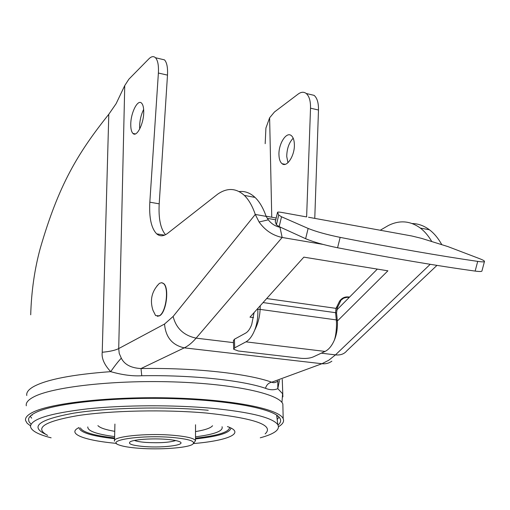 <?xml version="1.0" encoding="UTF-8"?>
<svg xmlns="http://www.w3.org/2000/svg" width="510" height="510" viewBox="0 0 510 510"><rect width="100%" height="100%" fill="white"/><g stroke="black" fill="none" stroke-linecap="round" stroke-linejoin="round"><path stroke-width="0.76" d="M282.929 407.579L282.846 404.003C279.206 393.822 233.784 383.737 173.03 381.888C112.327 379.975 51.446 387.09 33.348 397.111C28.044 399.967 25.698 402.862 26.297 405.794M30.517 425.882L27.132 423.243L25.583 420.52C24.971 417.767 27.323 415.051 32.634 412.361C50.783 402.938 111.932 396.225 172.909 397.991C233.943 399.7 279.556 409.16 283.19 418.723C284.363 421.483 282.814 424.135 278.543 426.679M278.026 425.021C280.978 422.567 281.424 420.055 279.359 417.473C272.429 408.351 226.478 399.789 168.243 398.508C110.058 397.182 53.046 403.659 35.585 412.603C31.231 414.777 28.885 416.982 28.554 419.22L28.949 421.623L30.836 423.982M31.665 418.155L30.23 416.205M279.053 417.116L277.179 419.437M336.568 313.102L335.586 312.694L336.275 319.776C336.925 324.66 336.192 335.389 334.241 340.399C331.729 345.997 328.669 349.675 325.055 351.428L312.904 357.057C309.697 358.288 305.739 358.702 301.027 358.313L238.285 350.988L233.676 349.261L234.696 347.839L234.428 339.226L233.408 340.68L233.663 348.808M257.722 308.537L257.786 309.321L260.106 309.391C259.82 316.755 257.99 323.729 254.617 330.314C252.201 336.141 249.313 339.985 245.96 341.853L234.696 347.839M348.598 298.057L348.375 297.559M334.241 340.399C336.364 335.599 337.442 329.855 337.473 323.181L337.18 319.356M348.394 297.566C348.266 297.062 346.685 297.266 343.644 298.178L339.494 301.302L336.026 308.365L337.352 307.747L337.314 306.861M266.679 298.554L336.026 308.365L335.586 312.694L263.071 302.577M385.688 231.234L411.697 235.971L421.483 238.348L447.895 246.585L479.349 258.576C483.034 259.992 484.736 260.973 484.455 261.528C484.035 262.012 481.784 261.968 477.711 261.388C439.665 255.861 393.809 247.86 340.151 237.379C326.585 234.581 315.913 231.597 308.129 228.435L281.526 216.775L278.721 215.029L277.561 212.224C277.873 211.924 279.576 212.052 282.674 212.6L306.268 216.871M277.548 212.275L275.279 221.78L276.388 224.789L279.168 226.618L305.63 238.705C313.376 241.976 324.028 244.991 337.582 247.764C391.215 258.06 437.07 265.831 475.142 271.084C479.221 271.632 481.472 271.639 481.905 271.103L481.956 270.925M234.428 339.226L245.648 333.106C248.064 331.723 250.085 328.861 251.717 324.526L254.095 312.579M257.786 309.321C258.162 316.94 257.11 323.939 254.617 330.314M30.708 314.804C31.41 291.216 34.597 269.044 40.277 248.274C58.682 184.869 77.686 153.268 108.796 114.272L116.114 103.683L124.746 85.572L128.883 79.184L148.869 58.86C151.4 56.355 153.599 55.979 155.48 57.738C157.819 60.339 158.788 65.433 158.387 73.019L149.832 202.19C149.003 217.77 151.291 228.327 156.691 233.86C159.898 236.595 163.557 236.417 167.662 233.312L217.713 194.125C227.275 187.572 236.155 188.005 244.341 195.413C248.765 199.703 252.412 206.04 255.274 214.442L259.08 221.99C265.015 230.31 272.71 235.467 282.164 237.469L322.97 244.405M279.423 380.409L277.803 388.671C274.074 390.22 269.962 390.099 265.474 388.301C241.867 380.141 190.785 374.869 141.761 375.749C132.517 376.291 122.158 374.92 110.683 371.643C104.238 364.695 101.42 358.23 102.23 352.263L108.796 114.272M278.154 380.874C275.789 382.672 273.647 383.112 271.734 382.207C247.662 373.556 194.189 367.582 141.002 368.551L141.761 375.749M265.474 388.301C266.532 384.859 268.617 382.825 271.734 382.207L321.944 363.726L184.269 347.852L141.002 368.551C131.032 368.01 124.465 364.548 121.31 358.179L119.219 353.366L118.715 348.572L164.539 324.041C165.654 337.206 172.227 345.142 184.269 347.852C188.235 345.952 192.187 342.72 196.114 338.143L233.472 342.631M281.941 402.492L282.604 393.72L277.803 388.671L277.803 381.142M26.794 395.511C26.201 392.451 28.554 389.436 33.845 386.459C47.105 379.402 72.72 374.461 110.683 371.643C115.094 365.396 118.639 360.901 121.31 358.179M281.016 227.466L279.971 227.281C275.279 226.281 271.39 223.794 268.305 219.829L266.144 216.38C263.217 208.003 259.507 201.679 255.013 197.395C250.136 192.856 244.838 190.918 239.126 191.575M336.664 310.086L377.336 269.095M337.359 321.039L387.893 270.816L303.845 257.142L249.983 317.156L253.54 317.628M287.959 162.703L286.735 156.493C286.875 148.678 289.03 142.583 293.193 138.204M314.772 218.388L318.482 110.013C318.61 102.873 317.156 97.99 314.115 95.357L309.468 94.254M441.698 244.475C438.198 238.227 434.118 233.331 429.452 229.78C424.039 225.739 418.283 223.654 412.176 223.533M278.957 154.887C279.11 159.209 280.156 162.154 282.087 163.71C286.888 167.937 294.958 155.34 294.366 144.254C294.187 140.014 293.161 137.12 291.286 135.583C286.378 131.293 278.409 143.954 278.957 154.887M380.224 230.246L388.333 225.528C399.559 219.912 410.238 220.766 420.367 228.097C424.645 231.374 428.432 235.83 431.728 241.453M265.181 143.686L265.914 128.042L269.624 117.791L274.444 112.002L298.146 94.076C301.136 91.883 303.826 91.685 306.217 93.483C309.226 96.116 310.66 101.012 310.52 108.177L306.625 216.865M279.971 227.281L282.164 237.469L196.114 338.143C183.715 335.472 176.058 328.236 173.132 316.449L255.274 214.442L266.144 216.38M165.52 234.715C160.535 228.824 158.425 218.529 159.196 203.828L167.49 75.129C167.879 67.562 166.878 62.481 164.494 59.874L160.726 58.981M139.702 129.036L139.612 126.085C139.836 119.939 141.181 114.38 143.648 109.408M130.764 124.255C130.713 128.82 131.44 131.88 132.944 133.429C136.661 137.662 143.75 123.892 143.731 112.181C143.763 107.693 143.042 104.69 141.582 103.16C137.764 98.895 130.777 112.723 130.764 124.255M159.432 283.343L161.53 282.699L163.353 283.464C169.339 287.525 166.094 312.815 159.177 315.83L155.601 315.575L152.949 310.258C149.659 299.982 151.821 291.006 159.432 283.343L156.94 285.983M161.893 282.738L163.589 283.496C169.575 287.557 166.33 312.847 159.413 315.862L157.284 316.289M277.249 415.535L276.962 417.594M51.121 437.822C37.874 434.424 31.002 430.599 30.498 426.347C31.136 419.086 50.171 413.253 87.605 408.841C124.102 404.997 173.4 404.774 211.803 408.255C250.569 412.144 272.563 417.601 277.778 424.62C280.455 429.509 274.622 433.902 260.278 437.797M32.073 415.299L32.124 414.617M114.52 441.188C111.594 436.662 145.987 432.977 172.527 435.234C186.405 436.42 194.061 438.217 195.508 440.621L194.042 442.776M171.698 437.408C189.675 439.078 196.535 441.456 192.283 444.535C186.43 447.997 159.796 449.833 139.377 448.296C130.082 447.621 123.363 446.531 119.219 445.045C104.626 440.379 140.913 434.794 171.698 437.408M166.056 439.308C152.413 438.205 134.245 439.448 130.331 441.705C127.404 443.885 132.135 445.504 144.515 446.562C164.411 448.175 188.674 444.637 178.742 441.367C176.116 440.449 171.889 439.76 166.056 439.308M134.449 440.455C136.718 441.354 140.588 442.017 146.058 442.431C159.369 443.152 169.263 442.527 175.74 440.557M325.055 351.428L245.96 341.853M349.541 297.107C345.334 296.329 341.981 297.725 339.494 301.302M260.24 305.726L260.106 309.391L337.257 320.044L336.562 312.968L337.327 307.798M305.63 238.705L308.129 228.435M340.151 237.379L337.582 247.764M281.526 216.775L279.168 226.618M276.388 224.789L278.721 215.029M277.561 212.326L275.272 221.888M388.014 231.655L308.524 217.254M475.142 271.084L477.711 261.388M331.851 361.195C328.937 363.267 325.635 364.114 321.944 363.726L328.759 360.251L335.465 354.883C340.431 355.381 344.224 354.023 346.825 350.81L436.955 265.385M321.281 353.175L335.465 354.883L430.23 264.301M282.266 379.37L282.872 396.85M124.746 85.572L118.715 348.572C115.292 350.325 109.797 351.556 102.23 352.263M173.132 316.449L164.539 324.041M271.753 217.215L269.624 117.791M318.482 110.013L310.52 108.177M268.305 219.829L259.08 221.99M149.832 202.19L159.196 203.828M167.49 75.129L158.387 73.026M275.744 219.835L267.291 218.337M97.907 425.614C99.947 427.858 105.564 429.764 114.75 431.345M87.79 426.921C87.529 430.95 96.473 434.176 114.629 436.605M78.942 427.59C66.179 433.704 84.679 440.557 116.497 443.375M114.578 438.702C91.806 436.133 79.962 432.461 79.024 427.68M265.162 433.876C274.546 425.206 254.955 418.264 206.403 413.049C165.266 409.383 111.269 410.499 77.724 415.625C44.019 421.509 33.985 428.1 47.621 435.393M45.243 434.086C29.701 426.462 39.225 419.481 73.816 413.145C108.381 407.63 165.163 406.374 208.239 410.276M193.513 443.56C228.021 440.691 246.043 432.996 227.422 426.558M230.934 428.017C230.195 432.811 218.388 436.445 195.508 438.919M229.615 427.412C229.13 432.117 217.757 435.706 195.508 438.173M114.597 437.956C93.968 435.591 82.582 432.231 80.433 427.896M195.515 436.821C214.646 434.348 223.495 430.982 222.054 426.73M195.521 431.587C205.045 430.006 210.719 428.056 212.549 425.742M282.846 404.003L283.19 418.723M28.681 418.653L28.554 419.22M337.473 323.181L337.257 320.044M337.352 307.747L340.795 300.741M484.455 261.528L481.905 271.103M285.141 164.335L282.087 163.71M314.115 95.357L306.217 93.483M429.452 229.78L420.367 228.097M255.013 197.395L244.341 195.413M164.609 235.142L156.691 233.86M155.48 57.738L164.494 59.874M135.392 133.932L132.944 133.429M276.178 218.006L266.086 216.208M276.681 415.14L277.778 424.62M114.922 424.065L114.533 440.481M195.528 424.766L195.508 440.621"/></g></svg>
